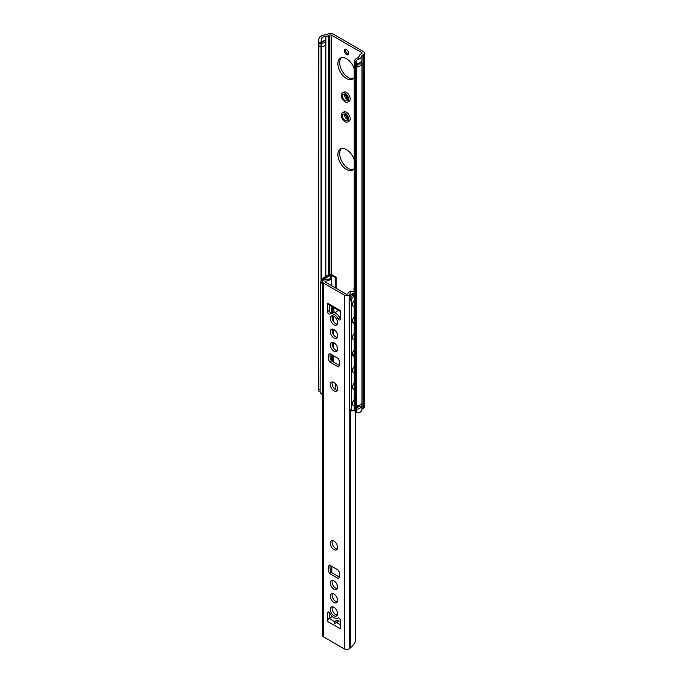 <?xml version="1.0" encoding="UTF-8"?>
<svg xmlns="http://www.w3.org/2000/svg" width="683" height="683" viewBox="0 0 683 683"><rect width="100%" height="100%" fill="white"/><g stroke="black" fill="none" stroke-linecap="round" stroke-linejoin="round"><path stroke-width="1.02" d="M356.432 407.734A4.047 2.339 180 0 1 358.959 406.308A4.047 2.339 0 0 1 361.623 406.334L361.623 403.235M356.432 409.33L356.432 406.078A7.487 4.329 0 0 0 361.725 403.021L361.725 406.325A7.487 4.329 180 0 1 356.432 409.39L356.432 412.831A4.047 3.193 -24.9 0 1 355.297 411.832L354.468 410.082A4.047 3.193 155.1 0 1 354.229 408.98L354.229 66.072M361.64 403.192L361.64 406.283A7.393 4.269 180 0 1 361.623 406.334M356.432 407.785A4.858 2.809 0 0 0 358.959 406.308M361.623 61.009L361.623 64.108A7.393 4.269 180 0 0 361.879 62.998L361.981 62.938A7.487 4.329 180 0 1 361.981 62.998A7.487 4.329 180 0 1 356.432 67.173L356.432 409.39M325.893 40.843L325.893 44.156A4.047 2.339 0 0 1 321.189 46.461L321.445 42.602A4.858 2.809 180 0 1 321.659 42.244A4.047 2.339 0 0 0 324.271 40.732A4.858 2.809 180 0 1 325.842 40.528A4.047 2.339 0 0 0 325.859 40.528A4.047 2.339 180 0 1 325.893 40.843A4.047 2.339 180 0 1 321.189 43.149M319.951 36.754L318.91 38.76A4.047 0.854 98.8 0 0 318.602 40.587L318.893 42.32L321.044 42.653A4.047 0.854 -81.2 0 1 321.445 39.153L322.743 37.189L319.951 36.754A7.487 4.329 180 0 1 326.243 34.867L327.575 34.15A4.047 2.339 180 0 1 333.304 34.15L363.228 51.43A4.047 2.339 180 0 1 364.406 53.078A4.047 2.339 180 0 1 363.228 54.734L361.981 55.494A7.487 4.329 180 0 1 361.981 55.562A7.487 4.329 180 0 1 358.712 59.131L357.96 57.517A4.858 2.809 0 0 0 359.343 55.733A4.047 2.339 180 0 1 360.522 54.23L361.794 53.496A1.016 0.581 0 0 0 362.092 53.078A1.016 0.581 0 0 0 361.794 52.668L331.153 34.978A1.016 0.581 0 0 0 329.718 34.978L328.446 35.712A4.047 2.339 180 0 1 325.842 36.395A4.858 2.809 0 0 0 322.743 37.189M321.044 42.653L321.027 43.507L318.756 43.106L321.044 43.473M318.688 43.072L318.97 46.495L321.027 46.82L321.027 43.507M321.027 46.82L321.044 280.218M354.87 63.954L356.432 63.869L356.424 67.113A7.393 4.269 180 0 1 356.406 67.122L354.725 67.139L354.17 62.648L354.87 63.954L354.17 62.648M357.96 57.517L355.749 58.96A4.047 3.193 155.1 0 0 354.229 61.812L354.229 62.64M356.424 65.577A4.858 2.809 0 0 0 358.976 64.082A4.047 2.339 0 0 0 356.424 65.491M347.878 54.111A4.047 2.339 60 0 1 345.427 49.859M341.363 57.696A12.149 7.018 -120 0 0 342.192 71.092A12.149 7.018 -120 0 0 353.376 78.511M341.363 148.621A12.149 7.018 -120 0 0 342.192 162.016A12.149 7.018 -120 0 0 353.376 169.435M354.229 168.291A12.149 7.018 60 0 1 352.548 170.067A12.149 7.018 60 0 1 340.399 163.049A12.149 7.018 60 0 1 340.399 149.022A12.149 7.018 60 0 1 346.469 149.628A12.149 7.018 60 0 1 354.229 159.754M345.589 49.313A3.039 1.75 -120 0 0 345.402 50.226A3.039 1.75 -120 0 0 347.545 53.948A3.039 1.75 -120 0 0 348.432 54.239M346.469 49.611A3.039 1.75 60 0 1 348.458 52.284A3.039 1.75 60 0 1 347.989 54.717A3.039 1.75 60 0 1 344.958 52.967A3.039 1.75 60 0 1 344.958 49.458A3.039 1.75 60 0 1 346.469 49.611M354.229 77.367A12.149 7.018 60 0 1 352.548 79.143A12.149 7.018 60 0 1 340.399 72.125A12.149 7.018 60 0 1 340.399 58.098A12.149 7.018 60 0 1 346.469 58.704A12.149 7.018 60 0 1 354.229 68.829M345.043 94.536A3.697 2.134 60 0 1 347.459 97.789A3.697 2.134 60 0 1 346.887 100.751A3.697 2.134 60 0 1 343.19 98.617A3.697 2.134 60 0 1 343.19 94.348A3.697 2.134 60 0 1 345.043 94.536M345.043 114.368A3.697 2.134 60 0 1 347.459 117.63A3.697 2.134 60 0 1 346.887 120.592A3.697 2.134 60 0 1 343.19 118.458A3.697 2.134 60 0 1 343.19 114.189A3.697 2.134 60 0 1 345.043 114.368M345.043 93.255A5.268 3.039 60 0 1 348.484 97.891A5.268 3.039 60 0 1 347.673 102.108A5.268 3.039 60 0 1 342.405 99.069A5.268 3.039 60 0 1 342.405 92.99A5.268 3.039 60 0 1 345.043 93.255M342.405 92.99L343.839 92.162A5.268 3.039 60 0 1 346.469 92.427A5.268 3.039 60 0 1 349.909 97.063A5.268 3.039 60 0 1 349.107 101.28L347.673 102.108M345.043 113.088A5.268 3.039 60 0 1 348.484 117.732A5.268 3.039 60 0 1 347.673 121.95A5.268 3.039 60 0 1 342.405 118.91A5.268 3.039 60 0 1 342.405 112.832A5.268 3.039 60 0 1 345.043 113.088M342.405 112.832L343.839 112.003A5.268 3.039 60 0 1 346.469 112.26A5.268 3.039 60 0 1 349.909 116.904A5.268 3.039 60 0 1 349.107 121.122L347.673 121.95M361.623 64.108A4.047 2.339 -0 0 0 358.976 64.082M354.229 61.812L354.801 63.049L355.297 61.777A4.047 3.193 -24.9 0 1 356.432 60.428L356.432 63.869A7.487 4.329 0 0 0 361.981 59.694A7.487 4.329 0 0 0 361.981 59.634L362.041 55.417M356.432 67.173L354.87 67.267M318.602 41.108L318.756 43.106M321.659 42.244A4.858 2.809 180 0 1 324.271 40.732M318.893 46.478L318.602 390.642A4.047 0.854 98.8 0 0 318.91 391.171L320.105 391.35M318.594 46.222L318.602 390.642M356.432 60.428L358.712 59.131M355.297 67.352L355.297 411.832L354.229 408.98M361.981 63.058L361.981 409.288A7.487 4.329 0 0 1 361.981 409.339A7.487 4.329 0 0 1 358.712 412.916L356.432 412.831M361.981 409.271L363.228 408.519A4.047 2.339 0 0 0 364.406 406.863L364.406 53.078M318.602 40.587L318.594 42.918M329.53 361.87A8.102 4.679 60 0 1 329.53 353.435L338.358 358.532A8.102 4.679 60 0 1 338.358 366.967L329.53 361.87L331.323 360.837L339.366 365.482M330.316 353.896A8.102 4.679 -120 0 0 331.323 360.837M332.416 315.811A5.165 2.98 -120 0 0 333.15 320.984A5.165 2.98 -120 0 0 337.265 324.203M333.944 316.306A5.165 2.98 60 0 1 337.317 320.856A5.165 2.98 60 0 1 336.531 324.997A5.165 2.98 60 0 1 331.366 322.017A5.165 2.98 60 0 1 331.366 316.05A5.165 2.98 60 0 1 333.944 316.306M332.416 329.044A5.165 2.98 -120 0 0 333.15 334.209A5.165 2.98 -120 0 0 337.265 337.428M333.944 329.539A5.165 2.98 60 0 1 337.317 334.081A5.165 2.98 60 0 1 336.531 338.222A5.165 2.98 60 0 1 331.366 335.242A5.165 2.98 60 0 1 331.366 329.283A5.165 2.98 60 0 1 333.944 329.539M332.416 342.268A5.165 2.98 -120 0 0 333.15 347.434A5.165 2.98 -120 0 0 337.265 350.652M333.944 342.764A5.165 2.98 60 0 1 337.317 347.314A5.165 2.98 60 0 1 336.531 351.446A5.165 2.98 60 0 1 331.366 348.467A5.165 2.98 60 0 1 331.366 342.507A5.165 2.98 60 0 1 333.944 342.764M332.416 381.942A5.165 2.98 -120 0 0 333.15 387.107A5.165 2.98 -120 0 0 337.265 390.334M333.944 382.437A5.165 2.98 60 0 1 337.317 386.988A5.165 2.98 60 0 1 336.531 391.128A5.165 2.98 60 0 1 331.366 388.14A5.165 2.98 60 0 1 331.366 382.181A5.165 2.98 60 0 1 333.944 382.437M329.53 573.481A8.102 4.679 60 0 1 329.53 565.046L338.358 570.143A8.102 4.679 60 0 1 338.358 578.578L329.53 573.481L331.323 572.448L339.366 577.084M330.316 565.498A8.102 4.679 -120 0 0 331.323 572.448M332.416 606.777A5.165 2.98 -120 0 0 333.15 611.942A5.165 2.98 -120 0 0 337.265 615.17M333.944 607.272A5.165 2.98 60 0 1 337.317 611.823A5.165 2.98 60 0 1 336.531 615.955A5.165 2.98 60 0 1 331.366 612.975A5.165 2.98 60 0 1 331.366 607.016A5.165 2.98 60 0 1 333.944 607.272M332.416 593.553A5.165 2.98 -120 0 0 333.15 598.718A5.165 2.98 -120 0 0 337.265 601.936M333.944 594.048A5.165 2.98 60 0 1 337.317 598.598A5.165 2.98 60 0 1 336.531 602.73A5.165 2.98 60 0 1 331.366 599.751A5.165 2.98 60 0 1 331.366 593.792A5.165 2.98 60 0 1 333.944 594.048M332.416 580.328A5.165 2.98 -120 0 0 333.15 585.493A5.165 2.98 -120 0 0 337.265 588.712M333.944 580.823A5.165 2.98 60 0 1 337.317 585.374A5.165 2.98 60 0 1 336.531 589.506A5.165 2.98 60 0 1 331.366 586.526A5.165 2.98 60 0 1 331.366 580.567A5.165 2.98 60 0 1 333.944 580.823M332.416 540.646A5.165 2.98 -120 0 0 333.15 545.819A5.165 2.98 -120 0 0 337.265 549.038M333.944 541.141A5.165 2.98 60 0 1 337.317 545.691A5.165 2.98 60 0 1 336.531 549.832A5.165 2.98 60 0 1 331.366 546.852A5.165 2.98 60 0 1 331.366 540.885A5.165 2.98 60 0 1 333.944 541.141M354.229 291.598L350.456 291.274L349.884 294.723A3.039 1.75 180 0 1 349.585 294.954A3.646 2.1 180 0 1 344.258 295.065L323.64 283.163A3.646 2.1 180 0 1 322.572 281.678A3.646 2.1 180 0 1 323.827 280.081A3.039 1.75 180 0 1 324.237 279.91L330.205 279.578L331.656 278.562L331.818 285.818M322.572 281.678L322.572 635.463A3.646 2.1 0 0 0 323.64 636.949L344.258 648.85A3.646 2.1 0 0 0 349.585 648.739A3.039 1.75 0 0 0 349.884 648.5L350.277 647.894C352.394 646.289 354.118 644.146 355.45 641.465L355.647 640.611M340.39 310.603L340.39 319.038A1.921 1.11 60 0 1 339.989 319.917A1.921 1.11 60 0 1 338.051 318.782A8.102 4.679 -120 0 0 329.898 314.009A8.102 4.679 -120 0 0 329.838 314.043A1.921 1.11 60 0 1 329.821 314.052A1.921 1.11 60 0 1 328.344 313.531A1.921 1.11 60 0 1 327.507 311.602L327.507 303.167L340.39 310.603M327.507 621.41L327.507 612.975A1.921 1.11 60 0 1 327.9 612.096A1.921 1.11 60 0 1 329.838 613.232A8.102 4.679 -120 0 0 337.991 618.004A8.102 4.679 -120 0 0 338.051 617.97A1.921 1.11 60 0 1 338.068 617.961A1.921 1.11 60 0 1 339.545 618.482A1.921 1.11 60 0 1 340.39 620.412L340.39 628.847L327.507 621.41A2.527 1.46 -60 0 1 329.291 618.311L334.713 621.863L337.282 620.386L338.99 621.257L337.282 620.386A1.417 0.82 -120 0 0 337.342 620.488A1.417 0.82 -120 0 0 338.691 621.291M330.205 279.578A7.393 4.269 180 0 1 325.569 281.14L325.356 281.259A1.016 0.581 0 0 0 325.057 281.678A1.016 0.581 0 0 0 325.356 282.088L346.119 294.074A1.016 0.581 0 0 0 347.545 294.074L347.767 293.946A7.393 4.269 180 0 1 350.456 291.274M329.291 305.053L329.291 310.569A1.921 1.11 -120 0 0 330.111 312.481A1.921 1.11 -120 0 0 331.579 313.036M329.957 313.975L331.631 313.01A8.102 4.679 60 0 1 331.682 312.976A8.102 4.679 60 0 1 339.844 317.749A1.921 1.11 -120 0 0 340.39 318.466M329.291 612.514L329.291 618.311L332.433 616.493M339.144 620.992L336.207 622.725L338.99 621.257M338.819 621.146L336.156 622.759M335.993 622.853L336.224 622.717C334.653 623.502 334.158 623.212 334.713 621.863M334.721 621.547C333.859 623.366 334.474 623.724 336.574 622.614M339.921 618.952A8.102 4.679 180 0 1 338.845 617.97M337.325 615.024A1.921 1.11 0 0 0 335.985 614.802M336.574 308.503C334.474 308.392 333.859 308.033 334.721 307.435M340.39 311.465L328.028 304.328A2.527 1.46 -60 0 1 327.507 303.167M325.569 281.14L325.569 282.216M355.484 641.183L355.45 412.045M349.884 294.723L354.093 293.186M331.656 278.562L324.237 279.91M354.059 291.487L354.229 288.508M335.165 277.503L331.725 275.514A1.016 0.581 0 0 0 330.299 275.514L324.997 278.579A5.063 2.92 120 0 0 322.35 281.456L320.489 284.239L320.301 283.607A5.063 2.92 -60 0 1 323.853 277.913A1.016 0.581 -120 0 0 323.349 277.861L329.069 274.557L331.52 274.557L336.198 277.264A1.016 0.581 -60 0 0 335.737 277.332L335.165 277.503L335.165 287.748M320.301 283.607L320.105 392.187M320.105 392.204L321.317 393.886A5.063 2.92 -60 0 1 320.301 392.042L322.35 394.475A5.063 2.92 120 0 0 322.47 394.552A5.063 2.92 120 0 0 322.572 394.603M336.198 288.346L336.198 277.264L336.198 288.346M354.229 294.433L353.342 294.945A5.063 2.92 120 0 0 349.79 300.64L351.412 299.76A4.047 2.339 -60 0 1 354.059 296.183L354.229 296.089M354.229 405.864A4.252 2.459 -60 0 1 353.367 405.668A4.252 2.459 -60 0 1 352.488 403.721A4.252 2.459 -60 0 1 354.229 399.564M354.229 389.336A4.252 2.459 -60 0 1 353.367 389.139A4.252 2.459 -60 0 1 352.488 387.193A4.252 2.459 -60 0 1 354.229 383.035M354.229 372.798A4.252 2.459 -60 0 1 353.367 372.602A4.252 2.459 -60 0 1 352.488 370.656A4.252 2.459 -60 0 1 354.229 366.506M354.229 356.27A4.252 2.459 -60 0 1 353.367 356.074A4.252 2.459 -60 0 1 352.488 354.127A4.252 2.459 -60 0 1 354.229 349.969M354.229 339.741A4.252 2.459 -60 0 1 353.367 339.536A4.252 2.459 -60 0 1 352.488 337.598A4.252 2.459 -60 0 1 354.229 333.441M354.229 323.204A4.252 2.459 -60 0 1 353.367 323.008A4.252 2.459 -60 0 1 352.488 321.061A4.252 2.459 -60 0 1 354.229 316.903M354.229 306.676A4.252 2.459 -60 0 1 353.367 306.479A4.252 2.459 -60 0 1 352.488 304.533A4.252 2.459 -60 0 1 354.229 300.375M349.79 300.64L349.167 298.898L349.551 297.165A5.063 2.92 -60 0 1 352.197 294.279L354.229 293.109M349.585 648.739L349.79 409.074A5.063 2.92 120 0 0 350.814 410.918L349.67 410.252A5.063 2.92 -60 0 1 349.551 410.184L349.167 298.898M354.443 410.031L354.059 410.252A4.047 2.339 -60 0 1 351.412 409.732L349.79 409.074M352.65 355.16A4.252 2.459 120 0 0 354.229 354.375M333.167 312.592L332.083 306.667M338.358 310.287L334.875 312.951M321.445 46.478L321.445 279.612M321.445 39.153L321.445 42.602M325.842 44.549L325.842 276.427M344.548 94.305A3.697 2.134 -120 0 0 347.604 99.598M344.548 114.138A3.697 2.134 -120 0 0 347.604 119.44M361.939 62.913L361.939 60.147M361.879 62.998L361.879 60.403L361.879 62.998M356.406 67.122L356.406 63.878M355.22 67.301L355.22 64.048M354.725 67.139L354.725 63.835M318.97 46.495L318.97 43.191M331.153 34.978L331.153 274.395M329.718 34.978L329.718 274.31M328.446 35.712L328.446 274.916M325.842 36.395L325.842 40.528M318.602 46.282L318.602 390.36M320.105 389.677L318.893 389.489M361.794 52.668L361.794 53.496M354.801 63.049L354.801 63.878M355.297 61.777L355.297 64.048M361.981 55.622L361.981 59.634M354.801 67.224L354.801 410.227M318.893 42.32L318.893 43.14M363.228 54.734L363.228 408.519M362.041 62.853L362.041 409.202M323.64 283.163L323.64 636.949M344.258 295.065L344.258 648.85M337.069 620.147L334.772 621.47M336.693 622.58L340.39 624.714M327.507 612.975L328.865 612.19M327.507 311.602L329.291 310.569M338.051 318.782L339.844 317.749M350.277 294.125L350.277 296.038M350.277 410.611L350.277 647.894M349.585 294.954L349.585 297.096M325.356 281.259L325.356 282.088M335.447 389.66L335.447 383.675M335.165 383.385L335.165 389.455M331.725 278.579L331.725 275.514M335.447 287.919L335.447 277.503M324.997 278.579L323.853 277.913L329.582 274.609A1.016 0.581 -120 0 0 329.069 274.557M329.582 274.609A1.016 0.581 180 0 1 331.007 274.609A1.016 0.581 -60 0 1 331.52 274.557M331.007 274.609L335.737 277.332M322.35 394.475L322.35 281.456M352.197 294.279L353.342 294.945A1.016 0.581 60 0 1 354.059 296.183M351.412 409.732L351.412 299.76M354.059 410.252A1.016 0.581 60 0 1 353.854 410.714L354.571 410.304M333.458 307.461L334.243 312.746M333.552 362.127L333.552 355.758M333.552 348.057L333.552 342.559M333.552 334.832L333.552 329.334M333.552 321.608L333.552 316.109M330.299 278.638L330.299 275.514M344.992 94.502L347.656 99.112M344.992 114.343L347.656 118.953M318.671 46.273L318.671 43.063M361.981 59.694L361.981 55.562M361.981 409.339L361.981 62.998M329.898 314.009L331.682 312.976M331.818 616.851L331.818 615.904M331.818 572.73L331.818 566.369M331.818 361.119L331.818 354.759M331.818 312.908L331.818 306.513M353.999 291.445L353.999 288.328M320.131 282.438L323.349 277.861M350.814 410.918L353.854 410.714M322.47 394.552L321.317 393.886M332.783 361.674L332.783 355.314M332.783 346.708L332.783 342.311M332.783 333.483L332.783 329.086M332.783 320.259L332.783 315.853M332.783 312.618L332.783 311.328M352.821 405.121A4.047 4.047 0 0 0 354.229 405.582M352.821 388.584A4.047 4.047 0 0 0 354.229 389.054M352.821 372.056A4.047 4.047 0 0 0 354.229 372.525M352.821 338.99A4.047 4.047 0 0 0 354.229 339.46M352.821 322.461A4.047 4.047 0 0 0 354.229 322.922M352.821 305.924A4.047 4.047 0 0 0 354.229 306.394"/></g></svg>
